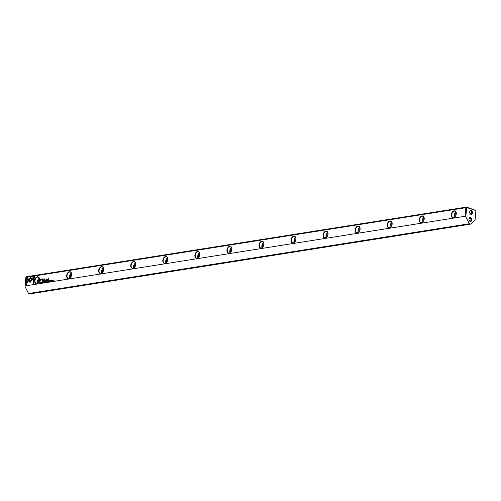 <?xml version="1.0" encoding="UTF-8"?>
<svg xmlns="http://www.w3.org/2000/svg" width="501" height="501" viewBox="0 0 501 501"><rect width="100%" height="100%" fill="white"/><g stroke="black" fill="none" stroke-linecap="round" stroke-linejoin="round"><path stroke-width="0.75" d="M44.213 282.42L44.576 281.443L44.176 282.282L43.925 281.543L44.213 282.42M32.371 279.571L30.542 277.034L27.06 281.8L26.941 283.078L30.429 278.312L31.839 280.278L32.371 279.571M27.041 282.94L27.142 281.825L30.599 277.103M26.641 277.642L25.946 285.307L26.603 285.207L27.186 278.806L28.112 280.097L28.632 279.389L27.305 277.535L26.641 277.642L27.33 277.573M30.041 282.483L31.713 280.428L31.306 279.859L30.135 281.456L29.227 280.203L28.707 280.917L30.041 282.483L28.789 280.942L29.283 280.272M42.623 282.426L42.159 282.288L42.422 281.769L42.053 282.307L42.322 282.739L42.623 282.426M42.41 282.764L42.053 282.307L42.322 282.739M42.616 282.47L42.159 282.288M47.063 281.969L47.407 281.036L47.056 281.048L46.975 281.988L47.545 281.224M40.788 282.965L40.875 282.032L40.788 282.965M48.672 281.719L49.148 281.643L48.81 281.268L49.223 280.704L48.76 280.779L48.672 281.719M43.324 282.62L43.468 281.631M47.889 281.838L48.234 280.904L47.883 280.917L47.802 281.856L47.939 281.418L48.334 281.769L48.378 281.08M48.065 281.399L48.309 281.812M50.958 281.086L51.421 281.017L51.208 280.378L51.121 281.236L51.403 281.074L50.983 280.717L51.522 280.598M51.421 281.017L51.008 280.66M33.774 276.508L32.064 278.844L32.471 279.408L33.655 277.792L33.079 284.18L33.73 284.073L34.431 276.408L33.774 276.508L34.425 276.446M25.1 285.927L465.06 216.288L465.842 207.69L25.883 277.322L25.05 286.672L28.576 293.505L29.784 293.899L470.552 224.135L469.343 223.74L28.576 293.505M226.915 250.181A3.538 2.367 108.1 0 1 229.564 246.398A3.538 2.367 108.1 0 1 231.907 248.984A3.538 2.367 108.1 0 1 230.948 251.909A3.538 2.367 108.1 0 1 228.168 253.099A3.538 2.367 108.1 0 1 226.915 250.181M258.973 245.102A3.538 2.367 108.1 0 1 261.616 241.319A3.538 2.367 108.1 0 1 263.964 243.912A3.538 2.367 108.1 0 1 263.006 246.836A3.538 2.367 108.1 0 1 260.226 248.02A3.538 2.367 108.1 0 1 258.973 245.102M387.198 224.811A3.538 2.367 108.1 0 1 389.841 221.029A3.538 2.367 108.1 0 1 392.183 223.615A3.538 2.367 108.1 0 1 391.225 226.54A3.538 2.367 108.1 0 1 388.45 227.73A3.538 2.367 108.1 0 1 387.198 224.811M451.307 214.66A3.538 2.367 108.1 0 1 453.95 210.877A3.538 2.367 108.1 0 1 456.292 213.47A3.538 2.367 108.1 0 1 455.34 216.394A3.538 2.367 108.1 0 1 452.56 217.578A3.538 2.367 108.1 0 1 451.307 214.66M194.864 255.253A3.538 2.367 108.1 0 1 197.507 251.471A3.538 2.367 108.1 0 1 199.849 254.057A3.538 2.367 108.1 0 1 198.897 256.982A3.538 2.367 108.1 0 1 196.116 258.172A3.538 2.367 108.1 0 1 194.864 255.253M323.082 234.956A3.538 2.367 108.1 0 1 325.731 231.174A3.538 2.367 108.1 0 1 328.074 233.76A3.538 2.367 108.1 0 1 327.115 236.691A3.538 2.367 108.1 0 1 324.335 237.875A3.538 2.367 108.1 0 1 323.082 234.956M291.031 240.029A3.538 2.367 108.1 0 1 293.674 236.247A3.538 2.367 108.1 0 1 296.016 238.839A3.538 2.367 108.1 0 1 295.058 241.764A3.538 2.367 108.1 0 1 292.283 242.947A3.538 2.367 108.1 0 1 291.031 240.029M66.639 275.55A3.538 2.367 108.1 0 1 69.288 271.767A3.538 2.367 108.1 0 1 71.63 274.354A3.538 2.367 108.1 0 1 70.672 277.278A3.538 2.367 108.1 0 1 67.892 278.468A3.538 2.367 108.1 0 1 66.639 275.55M355.14 229.884A3.538 2.367 108.1 0 1 357.783 226.101A3.538 2.367 108.1 0 1 360.125 228.688A3.538 2.367 108.1 0 1 359.173 231.612A3.538 2.367 108.1 0 1 356.393 232.802A3.538 2.367 108.1 0 1 355.14 229.884M419.249 219.739A3.538 2.367 108.1 0 1 421.898 215.956A3.538 2.367 108.1 0 1 424.241 218.542A3.538 2.367 108.1 0 1 423.282 221.467A3.538 2.367 108.1 0 1 420.502 222.657A3.538 2.367 108.1 0 1 419.249 219.739M98.697 270.471A3.538 2.367 108.1 0 1 101.34 266.689A3.538 2.367 108.1 0 1 103.682 269.281A3.538 2.367 108.1 0 1 102.73 272.206A3.538 2.367 108.1 0 1 99.949 273.389A3.538 2.367 108.1 0 1 98.697 270.471M34.588 280.623A3.538 2.367 108.1 0 1 37.231 276.84A3.538 2.367 108.1 0 1 39.573 279.426A3.538 2.367 108.1 0 1 38.615 282.351A3.538 2.367 108.1 0 1 35.834 283.541A3.538 2.367 108.1 0 1 34.588 280.623M130.748 265.398A3.538 2.367 108.1 0 1 133.398 261.616A3.538 2.367 108.1 0 1 135.74 264.209A3.538 2.367 108.1 0 1 134.782 267.133A3.538 2.367 108.1 0 1 132.001 268.317A3.538 2.367 108.1 0 1 130.748 265.398M162.806 260.326A3.538 2.367 108.1 0 1 165.455 256.543A3.538 2.367 108.1 0 1 167.797 259.13A3.538 2.367 108.1 0 1 166.839 262.054A3.538 2.367 108.1 0 1 164.059 263.244A3.538 2.367 108.1 0 1 162.806 260.326M39.955 281.744L40.18 279.276L41.232 279.113L40.093 279.251L39.867 281.762L40.224 280.616L42.015 279.614L41.802 279.095L41.151 279.082L41.802 279.095M50.488 281.43L50.469 280.51M39.829 283.115L39.829 282.195L39.742 283.128L40.268 282.94L40.299 282.201M43.737 280.447L44.777 279.038L44.808 280.955L45.034 278.487L43.668 280.115L42.566 278.882L42.341 281.349L42.729 279.358L43.737 280.447M50.081 281.243L49.624 281.105L49.881 280.591L49.511 281.13L49.781 281.556L50.081 281.243M49.868 281.581L49.599 281.155L49.781 281.556M49.968 281.261L49.624 281.105M45.704 282.188L46.054 281.249L45.704 281.261L45.616 282.201L45.754 281.762L46.148 282.113L46.198 281.424M45.885 281.744L46.13 282.163M52.605 281.149L52.749 280.165M51.841 281.218L51.922 280.278L51.841 281.218M44.789 282.332L45.265 282.257L44.927 281.888L45.34 281.324L44.877 281.393L44.789 282.332M53.212 280.998L53.375 280.191L53.801 280.904L53.889 279.971L53.726 280.748L53.294 280.065L53.212 280.998M48.065 280.46L48.484 278.487L48.065 280.46M41.264 282.62L41.74 282.107L41.201 282.226L41.621 282.577L41.326 282.771M41.351 282.426L41.702 282.608L41.282 282.251L41.821 282.132M41.721 282.551L41.307 282.201M45.359 280.892L45.672 280.554L45.359 280.892M46.292 279.84L46.211 280.754L47.056 279.439L47.57 280.541L47.645 279.74L47.132 279.251L46.311 279.408L46.38 279.865L46.311 279.408M47.645 279.74L47.132 279.251L47.733 279.765M47.056 279.439L47.42 280.566M25.883 277.322L26.515 276.734L466.475 207.101L475.95 210.458L475.08 219.939L475.931 210.564L466.669 207.533L465.811 216.908L469.343 223.74M471.754 219.989A1.998 1.403 -99 0 1 470.52 221.511A1.998 1.403 -99 0 1 469.024 220.039A1.998 1.403 -99 0 1 468.93 219.451A1.998 1.403 -99 0 1 470.383 217.559A1.998 1.403 -99 0 1 471.754 219.989M472.412 212.819A1.998 1.403 -99 0 1 471.172 214.34A1.998 1.403 -99 0 1 469.675 212.869A1.998 1.403 -99 0 1 469.581 212.28A1.998 1.403 -99 0 1 471.034 210.395A1.998 1.403 -99 0 1 472.412 212.819M470.552 224.135L475.08 219.939M465.811 216.908L465.06 216.288M465.842 207.69L466.475 207.101M455.177 216.589A2.142 1.434 108.1 0 1 456.279 213.219M454.42 217.227A3.282 2.192 108.1 0 1 454.188 215.518A3.282 2.192 108.1 0 1 456.042 212.255M456.292 213.526A3.282 2.192 -71.9 0 0 454.989 211.209A3.282 2.192 -71.9 0 0 451.67 214.691A3.282 2.192 -71.9 0 0 452.954 217.447A3.282 2.192 -71.9 0 0 455.371 216.344M423.12 221.661A2.142 1.434 108.1 0 1 424.222 218.292M422.362 222.3A3.282 2.192 108.1 0 1 422.13 220.59A3.282 2.192 108.1 0 1 423.99 217.328M424.241 218.605A3.282 2.192 -71.9 0 0 422.938 216.282A3.282 2.192 -71.9 0 0 419.613 219.764A3.282 2.192 -71.9 0 0 420.896 222.519A3.282 2.192 -71.9 0 0 423.32 221.417M391.068 226.734A2.142 1.434 108.1 0 1 392.17 223.365M390.31 227.373A3.282 2.192 108.1 0 1 390.079 225.663A3.282 2.192 108.1 0 1 391.932 222.4M392.183 223.678A3.282 2.192 -71.9 0 0 390.88 221.361A3.282 2.192 -71.9 0 0 387.555 224.843A3.282 2.192 -71.9 0 0 388.839 227.592A3.282 2.192 -71.9 0 0 391.262 226.49M359.01 231.806A2.142 1.434 108.1 0 1 360.113 228.437M358.253 232.445A3.282 2.192 108.1 0 1 358.021 230.736A3.282 2.192 108.1 0 1 359.875 227.473M360.125 228.75A3.282 2.192 -71.9 0 0 358.822 226.433A3.282 2.192 -71.9 0 0 355.503 229.915A3.282 2.192 -71.9 0 0 356.787 232.664A3.282 2.192 -71.9 0 0 359.204 231.568M326.953 236.879A2.142 1.434 108.1 0 1 328.055 233.516M326.195 237.518A3.282 2.192 108.1 0 1 325.963 235.808A3.282 2.192 108.1 0 1 327.823 232.552M328.074 233.823A3.282 2.192 -71.9 0 0 326.771 231.506A3.282 2.192 -71.9 0 0 323.446 234.988A3.282 2.192 -71.9 0 0 324.729 237.743A3.282 2.192 -71.9 0 0 327.153 236.641M294.901 241.952A2.142 1.434 108.1 0 1 296.003 238.589M294.143 242.597A3.282 2.192 108.1 0 1 293.912 240.887A3.282 2.192 108.1 0 1 295.765 237.624M296.016 238.896A3.282 2.192 -71.9 0 0 294.713 236.578A3.282 2.192 -71.9 0 0 291.388 240.06A3.282 2.192 -71.9 0 0 292.678 242.816A3.282 2.192 -71.9 0 0 295.095 241.714M262.843 247.031A2.142 1.434 108.1 0 1 263.946 243.661M262.086 247.669A3.282 2.192 108.1 0 1 261.854 245.96A3.282 2.192 108.1 0 1 263.714 242.697M263.958 243.968A3.282 2.192 -71.9 0 0 262.656 241.651A3.282 2.192 -71.9 0 0 259.336 245.133A3.282 2.192 -71.9 0 0 260.62 247.889A3.282 2.192 -71.9 0 0 263.038 246.786M230.792 252.103A2.142 1.434 108.1 0 1 231.888 248.734M230.028 252.742A3.282 2.192 108.1 0 1 229.796 251.032A3.282 2.192 108.1 0 1 231.656 247.77M231.907 249.047A3.282 2.192 -71.9 0 0 230.604 246.724A3.282 2.192 -71.9 0 0 227.279 250.212A3.282 2.192 -71.9 0 0 228.562 252.961A3.282 2.192 -71.9 0 0 230.986 251.859M198.734 257.176A2.142 1.434 108.1 0 1 199.836 253.807M197.976 257.815A3.282 2.192 108.1 0 1 197.745 256.105A3.282 2.192 108.1 0 1 199.598 252.842M199.849 254.12A3.282 2.192 -71.9 0 0 198.546 251.803A3.282 2.192 -71.9 0 0 195.227 255.285A3.282 2.192 -71.9 0 0 196.511 258.034A3.282 2.192 -71.9 0 0 198.928 256.938M166.676 262.248A2.142 1.434 108.1 0 1 167.779 258.879M165.919 262.887A3.282 2.192 108.1 0 1 165.687 261.178A3.282 2.192 108.1 0 1 167.547 257.915M167.797 259.192A3.282 2.192 -71.9 0 0 166.495 256.875A3.282 2.192 -71.9 0 0 163.169 260.357A3.282 2.192 -71.9 0 0 164.453 263.113A3.282 2.192 -71.9 0 0 166.871 262.01M134.625 267.321A2.142 1.434 108.1 0 1 135.721 263.958M133.861 267.966A3.282 2.192 108.1 0 1 133.629 266.256A3.282 2.192 108.1 0 1 135.489 262.994M135.74 264.265A3.282 2.192 -71.9 0 0 134.437 261.948A3.282 2.192 -71.9 0 0 131.112 265.43A3.282 2.192 -71.9 0 0 132.396 268.185A3.282 2.192 -71.9 0 0 134.819 267.083M102.567 272.4A2.142 1.434 108.1 0 1 103.669 269.031M101.809 273.039A3.282 2.192 108.1 0 1 101.578 271.329A3.282 2.192 108.1 0 1 103.431 268.066M103.682 269.338A3.282 2.192 -71.9 0 0 102.379 267.02A3.282 2.192 -71.9 0 0 99.06 270.502A3.282 2.192 -71.9 0 0 100.344 273.258A3.282 2.192 -71.9 0 0 102.761 272.156M70.509 277.473A2.142 1.434 108.1 0 1 71.612 274.103M69.752 278.111A3.282 2.192 108.1 0 1 69.52 276.402A3.282 2.192 108.1 0 1 71.38 273.139M71.63 274.41A3.282 2.192 -71.9 0 0 70.328 272.093A3.282 2.192 -71.9 0 0 67.002 275.575A3.282 2.192 -71.9 0 0 68.286 278.331A3.282 2.192 -71.9 0 0 70.71 277.228M38.458 282.545A2.142 1.434 108.1 0 1 39.554 279.176M37.7 283.184A3.282 2.192 108.1 0 1 37.462 281.474A3.282 2.192 108.1 0 1 39.322 278.212M39.573 279.489A3.282 2.192 -71.9 0 0 38.27 277.166A3.282 2.192 -71.9 0 0 34.945 280.654A3.282 2.192 -71.9 0 0 36.229 283.403A3.282 2.192 -71.9 0 0 38.652 282.301M469.581 212.324A1.478 1.04 -99 0 1 470.408 210.952A1.478 1.04 -99 0 1 471.679 212.756A1.478 1.04 -99 0 1 470.865 213.877A1.478 1.04 -99 0 1 469.662 212.831M468.93 219.488A1.478 1.04 -99 0 1 469.75 218.123A1.478 1.04 -99 0 1 471.028 219.926A1.478 1.04 -99 0 1 470.214 221.047A1.478 1.04 -99 0 1 469.011 220.002M32.502 279.364L32.145 278.875L33.861 276.539M33.166 284.167L33.655 277.792M51.196 280.785L51.509 281.042M41.232 279.113L41.89 279.12M41.101 279.383L41.765 279.721L41.182 279.408L41.765 279.721L40.337 280.353L41.677 279.696L40.324 279.502L40.249 280.322M40.061 282.257L40.374 282.62L40.149 282.288L40.374 282.62L39.855 283.002L40.287 282.595L39.917 282.282L39.855 283.002M44.689 280.973L44.777 279.038M43.668 280.115L45.027 278.531M42.435 281.33L42.804 278.882M43.625 280.504L42.729 279.358M49.599 281.155L49.968 280.616M43.443 281.756L43.249 282.483L43.318 281.731M43.405 281.756L43.211 282.489M48.76 281.7L48.76 280.779M48.785 281.587L49.154 281.568M48.822 281.161L49.173 281.149M48.841 280.81L49.223 280.748M40.775 282.965L40.775 282.044M47.294 281.117L47.125 281.443M42.14 282.339L42.504 281.8M30.135 281.456L31.356 279.934M26.033 285.294L26.728 277.667M28.144 280.053L27.186 278.806M31.876 280.234L30.429 278.312M44.382 281.963L44.47 281.462M44.176 282.426L44.044 281.568M52.724 280.284L52.492 281.017M52.53 281.017L52.599 280.259L52.618 281.042M51.828 281.218L51.822 280.297M44.877 282.32L44.877 281.393M44.902 282.201L45.272 282.188M44.94 281.775L45.29 281.762M44.958 281.424L45.34 281.362M53.3 280.986L53.294 280.065M53.745 280.911L53.375 280.191M53.726 280.748L53.795 279.984M48.152 280.447L48.24 278.525M46.299 280.742L46.38 279.865M46.549 279.602L47.213 279.276"/></g></svg>

